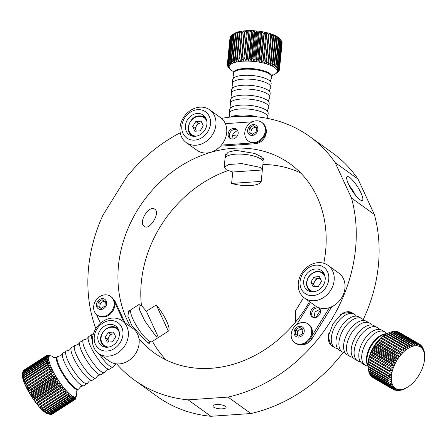 <?xml version="1.0" encoding="UTF-8"?>
<svg xmlns="http://www.w3.org/2000/svg" width="447" height="447" viewBox="0 0 447 447"><rect width="100%" height="100%" fill="white"/><g stroke="black" fill="none" stroke-linecap="round" stroke-linejoin="round"><path stroke-width="0.67" d="M144.308 226.433C149.432 230.937 160.702 212.806 154.913 209.336C149.091 204.435 137.832 222.584 144.308 226.433L144.56 226.595M130.563 310.592L128.837 310.805L127.864 316.113L131.938 325.679L146.661 342.072L149.745 343.33L150.019 342.106M323.779 263.261A116.399 97.178 -54.3 0 0 290.03 163.809A116.399 97.178 -54.3 0 0 233.032 148.309A116.399 97.178 -54.3 0 0 135.357 213.688A116.399 97.178 -54.3 0 0 130.787 326.975M138.972 338.697A116.399 97.178 -54.3 0 0 154.081 352.789A116.399 97.178 -54.3 0 0 211.073 368.289A116.399 97.178 -54.3 0 0 309.469 301.63M225.439 157.428L225.104 155.791L228.188 152.198L235.82 150.315L254.701 153.455L261.327 156.746L263.579 159.629L262.735 160.797M228.026 170.586A116.399 97.178 -54.3 0 0 141.453 305.625M152.472 341.34A116.399 97.178 -54.3 0 0 166.223 360.014M320.035 309.229L315.018 311.984L313.962 317.582M237.547 130.345L233.122 133.48L231.814 139.017M331.708 345.81L330.914 345.33L328.215 336.591L333.082 323.673L342.128 313.503L351.079 312.369M216.521 404.552A6.644 2.084 -174.3 0 0 212.878 406.027A6.644 2.084 -174.3 0 0 222.461 408.826A6.644 2.084 -174.3 0 0 226.104 407.351A6.644 2.084 -174.3 0 0 216.521 404.552M348.967 185.086A14.097 3.319 -122.7 0 1 355.516 195.272M359.88 199.664A14.097 3.319 57.3 0 0 362.383 200.418A14.097 3.319 57.3 0 0 359.477 189.981A14.097 3.319 57.3 0 0 349.643 177.459A14.097 3.319 57.3 0 0 347.14 176.705A14.097 3.319 57.3 0 0 350.051 187.142A14.097 3.319 57.3 0 0 359.88 199.664M116.633 363.88A150.03 125.249 -54.3 0 0 134.441 380.084L157.299 396.528A150.03 125.249 -54.3 0 0 210.934 416.286L250.907 413.536L228.048 397.092A150.03 125.249 -54.3 0 0 351.493 198.032L335.177 162.641A150.03 125.249 -54.3 0 0 309.67 136.508A150.03 125.249 -54.3 0 0 221.511 118.388M250.907 413.536A150.03 125.249 -54.3 0 0 343.207 352.432M363.204 319.65A150.03 125.249 -54.3 0 0 374.351 214.476L351.493 198.032M180.247 132.759A150.03 125.249 -54.3 0 0 126.596 177.012L102.939 215.158A150.03 125.249 -54.3 0 0 95.854 328.612M374.351 214.476L358.036 179.085L335.177 162.641M358.036 179.085A150.03 125.249 -54.3 0 0 332.529 152.952L309.67 136.508M210.934 416.286L188.075 399.847L228.048 397.092M134.441 380.084A150.03 125.249 -54.3 0 0 188.075 399.847M300.742 173.028A116.399 97.178 -54.3 0 0 262.892 164.524M233.669 128.373A5.638 4.705 125.7 0 1 236.435 129.122A5.638 4.705 125.7 0 1 237.77 134.96A5.638 4.705 125.7 0 1 232.608 139.028A5.638 4.705 125.7 0 1 229.847 138.279A5.638 4.705 125.7 0 1 228.512 132.441A5.638 4.705 125.7 0 1 233.669 128.373M230.523 138.671A5.638 4.705 125.7 0 1 229.954 132.921A5.638 4.705 125.7 0 1 234.932 129.278A5.638 4.705 125.7 0 1 237.016 129.641M265.579 127.412A11.276 9.415 125.7 0 1 255.192 143.755L220.466 146.152M252.745 142.934L221.399 145.091M225.355 123.657L252.348 121.796M232.758 172.011L226.238 169.748L224.165 167.273L228.786 164.496L241.883 163.613L260.277 167.401L262.344 169.972L261.204 181.387A19.132 5.995 5.7 0 1 250.733 185.516A19.132 5.995 5.7 0 1 231.619 183.426L232.758 172.011L262.344 169.972L263.115 162.239A19.132 5.995 5.7 0 0 261.098 159.166A19.132 5.995 5.7 0 0 239.978 154.086A19.132 5.995 5.7 0 0 225.042 158.434L224.165 167.273M231.619 183.426L261.204 181.387M237.77 134.955A19.333 6.057 -174.3 0 0 237.351 134.983A19.333 6.057 -174.3 0 0 232.133 135.732M257.545 116.902A19.333 6.057 -174.3 0 0 239.335 115.108A19.333 6.057 -174.3 0 0 230.836 117.013M267.261 118.354L267.312 118.287A19.333 6.057 -174.3 0 0 267.826 117.12L268.206 113.303A19.333 6.057 -174.3 0 0 267.937 112.057A19.333 6.057 -174.3 0 0 240.33 105.168A19.333 6.057 -174.3 0 0 230.239 108.297A19.333 6.057 -174.3 0 0 229.73 109.465L229.35 113.281A19.333 6.057 -174.3 0 0 229.618 114.527L229.808 117.131M267.937 112.057L267.608 110.152L268.306 108.353A19.333 6.057 -174.3 0 0 268.815 107.185L269.195 103.369A19.333 6.057 -174.3 0 0 268.926 102.123A19.333 6.057 -174.3 0 0 241.319 95.233A19.333 6.057 -174.3 0 0 231.233 98.357A19.333 6.057 -174.3 0 0 230.725 99.525L230.339 103.341A19.333 6.057 -174.3 0 0 230.613 104.587L230.937 106.492L230.239 108.297M268.926 102.123L268.602 100.217L269.295 98.413A19.333 6.057 -174.3 0 0 269.809 97.245L270.189 93.429A19.333 6.057 -174.3 0 0 269.921 92.183A19.333 6.057 -174.3 0 0 242.313 85.293A19.333 6.057 -174.3 0 0 232.222 88.422A19.333 6.057 -174.3 0 0 231.714 89.59L231.334 93.406A19.333 6.057 -174.3 0 0 231.602 94.652L231.932 96.558L231.233 98.357M269.921 92.183L269.591 90.277L270.29 88.478A19.333 6.057 -174.3 0 0 270.798 87.305L271.178 83.494A19.333 6.057 -174.3 0 0 270.91 82.242A19.333 6.057 -174.3 0 0 243.302 75.359A19.333 6.057 -174.3 0 0 233.217 78.482A19.333 6.057 -174.3 0 0 232.708 79.65L232.323 83.466A19.333 6.057 -174.3 0 0 232.596 84.712L232.921 86.617L232.222 88.422M272.251 75.353A24.166 7.571 -174.3 0 0 275.648 73.749A24.166 7.571 -174.3 0 0 269.357 64.815A24.166 7.571 -174.3 0 0 242.397 61.228A24.166 7.571 -174.3 0 0 230.25 69.218A24.166 7.571 -174.3 0 0 233.267 71.464M270.91 82.242L270.586 80.343L271.279 78.538A19.333 6.057 -174.3 0 0 271.793 77.37A19.333 6.057 -174.3 0 0 243.917 69.235A19.333 6.057 -174.3 0 0 233.317 73.531A19.333 6.057 -174.3 0 0 233.585 74.778L233.915 76.683L233.217 78.482M229.037 61.965L231.697 35.324L233.787 33.799A24.166 7.571 -174.3 0 1 245.437 30.782A24.166 7.571 -174.3 0 1 279.185 38.33L280.906 40.213A26.177 8.202 -174.3 0 1 281.057 40.381L278.397 67.022A26.177 8.202 -174.3 0 0 278.123 66.72L280.783 40.079L278.872 38.017L280.113 39.453L277.458 66.095A26.177 8.202 -174.3 0 0 277.09 65.798L279.749 39.157L277.827 37.168L278.894 38.537L276.235 65.178A26.177 8.202 -174.3 0 0 275.782 64.888L278.442 38.246L276.525 36.33L277.403 37.649L274.743 64.29A26.177 8.202 -174.3 0 0 274.207 64.005L276.866 37.364L274.989 35.525L275.665 36.788L273.005 63.429A26.177 8.202 -174.3 0 0 272.391 63.161L275.05 36.52L273.229 34.754L273.693 35.972L271.033 62.614A26.177 8.202 -174.3 0 0 270.351 62.362L273.011 35.721L271.273 34.028L271.513 35.207L268.854 61.848A26.177 8.202 -174.3 0 0 268.111 61.619L270.77 34.978L269.139 33.357L266.496 61.15A26.177 8.202 -174.3 0 0 265.697 60.937L268.356 34.296L266.853 32.748L263.981 60.518A26.177 8.202 -174.3 0 0 263.143 60.328L265.803 33.687L264.445 32.206L264.004 33.318L261.35 59.959A26.177 8.202 -174.3 0 0 260.472 59.797L263.132 33.156L261.942 31.743L261.277 32.849L258.617 59.49A26.177 8.202 -174.3 0 0 257.718 59.356L260.377 32.715L259.366 31.357L258.483 32.463L255.824 59.105A26.177 8.202 -174.3 0 0 254.919 59.004L257.573 32.363L256.757 31.061L255.667 32.178L253.008 58.82A26.177 8.202 -174.3 0 0 252.091 58.747L254.751 32.106L254.142 30.854L252.851 31.983L250.191 58.624A26.177 8.202 -174.3 0 0 249.286 58.585L251.946 31.944L251.549 30.737L250.074 31.893L247.415 58.535A26.177 8.202 -174.3 0 0 246.526 58.523L249.013 30.714L247.364 31.899L244.705 58.54A26.177 8.202 -174.3 0 0 243.85 58.568L246.565 30.782L244.76 32.011L242.101 58.652A26.177 8.202 -174.3 0 0 241.687 58.674A26.177 8.202 -174.3 0 0 241.285 58.708L244.224 30.944L242.285 32.218A26.177 8.202 -174.3 0 0 241.52 32.301L242.028 31.195L239.972 32.519A26.177 8.202 -174.3 0 0 239.262 32.637L239.994 31.53L237.849 32.916A26.177 8.202 -174.3 0 0 237.206 33.061L238.156 31.955L235.938 33.402A26.177 8.202 -174.3 0 0 235.368 33.575L236.524 32.458L234.262 33.966A26.177 8.202 -174.3 0 0 233.775 34.168L235.128 33.028L232.842 34.615A26.177 8.202 -174.3 0 0 232.44 34.838L231.697 35.324A26.177 8.202 -174.3 0 0 231.384 35.57L228.724 62.211A26.177 8.202 -174.3 0 1 229.037 61.965L230.959 63.904L229.786 61.474L232.44 34.838M242.285 32.218L239.626 58.859L241.207 61.178L241.285 58.708M239.626 58.859A26.177 8.202 -174.3 0 0 238.86 58.943L241.52 32.301M239.972 32.519L237.312 59.16L239.011 61.429L238.86 58.943M237.312 59.16A26.177 8.202 -174.3 0 0 236.603 59.278L239.262 32.637M237.849 32.916L235.189 59.557L236.977 61.77L236.603 59.278M235.189 59.557A26.177 8.202 -174.3 0 0 234.546 59.702L237.206 33.061M235.938 33.402L233.278 60.043L235.139 62.189L234.546 59.702M233.278 60.043A26.177 8.202 -174.3 0 0 232.708 60.216L235.368 33.575M234.262 33.966L231.602 60.608L233.507 62.692L232.708 60.216M231.602 60.608A26.177 8.202 -174.3 0 0 231.116 60.809L233.775 34.168M232.842 34.615L230.183 61.256L232.11 63.267L231.116 60.809M230.183 61.256A26.177 8.202 -174.3 0 0 229.786 61.474M231.373 35.676L230.836 36.095L228.177 62.736L230.071 64.603L228.724 62.211M228.177 62.736A26.177 8.202 -174.3 0 0 227.959 62.999L230.618 36.358A26.177 8.202 -174.3 0 1 230.836 36.095M230.591 36.654L230.266 36.922L227.607 63.563L229.451 65.351L227.959 62.999M227.607 63.563A26.177 8.202 -174.3 0 0 227.489 63.837L230.149 37.196A26.177 8.202 -174.3 0 1 230.266 36.922M230.099 37.699L227.344 64.424L229.11 66.139L227.489 63.837M227.344 64.424A26.177 8.202 -174.3 0 0 227.339 64.491A26.177 8.202 -174.3 0 0 227.327 64.714L229.054 66.966L227.389 65.323A26.177 8.202 -174.3 0 0 227.467 65.614L229.277 67.81L227.735 66.24A26.177 8.202 -174.3 0 0 227.909 66.536L228.378 67.167A26.177 8.202 -174.3 0 0 228.529 67.329L230.25 69.218M244.76 32.011A26.177 8.202 -174.3 0 0 244.347 32.033A26.177 8.202 -174.3 0 0 243.945 32.067M267.826 117.12A19.333 6.057 -174.3 0 0 239.95 108.984A19.333 6.057 -174.3 0 0 229.35 113.281M268.815 107.185A19.333 6.057 -174.3 0 0 240.939 99.05A19.333 6.057 -174.3 0 0 230.339 103.341M269.809 97.245A19.333 6.057 -174.3 0 0 241.933 89.109A19.333 6.057 -174.3 0 0 231.334 93.406M270.798 87.305A19.333 6.057 -174.3 0 0 242.922 79.169A19.333 6.057 -174.3 0 0 232.323 83.466M227.434 64.854L227.389 65.323M247.364 31.899A26.177 8.202 -174.3 0 0 246.509 31.927M250.074 31.893A26.177 8.202 -174.3 0 0 249.186 31.882M252.851 31.983A26.177 8.202 -174.3 0 0 251.946 31.944M255.667 32.178A26.177 8.202 -174.3 0 0 254.751 32.106M258.483 32.463A26.177 8.202 -174.3 0 0 257.573 32.363M261.277 32.849A26.177 8.202 -174.3 0 0 260.377 32.715M264.004 33.318A26.177 8.202 -174.3 0 0 263.132 33.156M266.641 33.877A26.177 8.202 -174.3 0 0 265.803 33.687M269.155 34.508A26.177 8.202 -174.3 0 0 268.356 34.296M271.513 35.207A26.177 8.202 -174.3 0 0 270.77 34.978M273.693 35.972A26.177 8.202 -174.3 0 0 273.011 35.721M275.665 36.788A26.177 8.202 -174.3 0 0 275.05 36.52M277.403 37.649A26.177 8.202 -174.3 0 0 276.866 37.364M278.894 38.537A26.177 8.202 -174.3 0 0 278.442 38.246M280.113 39.453A26.177 8.202 -174.3 0 0 279.749 39.157M281.526 41.007A26.177 8.202 -174.3 0 1 281.705 41.308L279.045 67.95A26.177 8.202 -174.3 0 0 278.867 67.648L281.526 41.007L281.046 40.459M281.968 41.929A26.177 8.202 -174.3 0 1 282.051 42.225L279.392 68.866A26.177 8.202 -174.3 0 0 279.314 68.57L281.968 41.929L281.677 41.571M275.648 73.749L277.738 72.218A26.177 8.202 -174.3 0 0 278.051 71.978L276.352 73.179L278.598 71.447A26.177 8.202 -174.3 0 0 278.816 71.185L276.967 72.431L279.168 70.626A26.177 8.202 -174.3 0 0 279.286 70.347L277.308 71.637L279.431 69.76A26.177 8.202 -174.3 0 0 279.436 69.693A26.177 8.202 -174.3 0 0 279.453 69.475L282.001 42.688M282.107 42.834A26.177 8.202 -174.3 0 1 282.096 43.052A26.177 8.202 -174.3 0 1 282.091 43.119L279.442 69.626M279.286 70.347L279.336 69.844M278.816 71.185L278.844 70.889M279.392 68.866L277.363 70.816L279.453 69.475M279.045 67.95L277.14 69.972L279.314 68.57M278.397 67.022L276.632 69.112L278.867 67.648M277.458 66.095L275.855 68.257L278.123 66.72M276.235 65.178L274.804 67.402L277.09 65.798M274.743 64.29L273.508 66.564L275.782 64.888M273.005 63.429L271.972 65.759L274.207 64.005M271.033 62.614L270.212 64.988L272.391 63.161M268.854 61.848L268.256 64.262L270.351 62.362M266.496 61.15L266.121 63.591L268.111 61.619M263.981 60.518L263.836 62.982L265.697 60.937M261.35 59.959L261.428 62.44L263.143 60.328M258.617 59.49L258.925 61.977L260.472 59.797M255.824 59.105L256.349 61.597L257.718 59.356M253.008 58.82L253.74 61.295L254.919 59.004M250.191 58.624L251.125 61.088L252.091 58.747M247.415 58.535L248.532 60.971L249.286 58.585M244.705 58.54L245.995 60.948L246.526 58.523M242.101 58.652L243.548 61.015L243.85 58.568M263.836 62.982L266.853 32.748M261.428 62.44L264.445 32.206M258.925 61.977L261.942 31.743M256.349 61.597L259.366 31.357M253.74 61.295L256.757 31.061M251.125 61.088L254.142 30.854M248.532 60.971L251.549 30.737M245.995 60.948L249.013 30.714M243.548 61.015L246.565 30.782M181.834 125.886A16.109 13.449 -54.3 0 0 194.646 140.123A16.109 13.449 -54.3 0 0 210.498 123.908A16.109 13.449 -54.3 0 0 197.686 109.677A16.109 13.449 -54.3 0 0 181.834 125.886M215.884 124.959A20.137 16.813 125.7 0 1 204.597 142.476A20.137 16.813 125.7 0 1 186.209 142.543A20.137 16.813 125.7 0 1 180.052 127.429A20.137 16.813 125.7 0 1 191.338 109.912A20.137 16.813 125.7 0 1 209.727 109.845A20.137 16.813 125.7 0 1 215.884 124.959M186.209 142.543L197.004 150.309A20.137 16.813 -54.3 0 0 215.398 150.242A20.137 16.813 -54.3 0 0 226.685 132.725A20.137 16.813 -54.3 0 0 220.527 117.617L209.727 109.845M206.916 124.16A12.08 10.085 -54.3 0 0 203.223 115.091A12.08 10.085 -54.3 0 0 192.188 115.13A12.08 10.085 -54.3 0 0 185.421 125.641A12.08 10.085 -54.3 0 0 189.115 134.709A12.08 10.085 -54.3 0 0 200.15 134.67A12.08 10.085 -54.3 0 0 206.916 124.16M201.927 122.925L200.792 123.003A5.157 4.302 -54.3 0 0 196.579 125.713A5.157 4.302 -54.3 0 0 196.093 130.585A5.157 4.302 -54.3 0 0 196.406 131.139M203.262 125.83L200.127 130.882L194.836 131.245L192.674 126.557L195.808 121.506L201.1 121.137L203.262 125.83M196.35 131.144L195.015 128.239L192.674 126.557M195.015 128.239L198.144 123.188L195.808 121.506M202.005 123.098A5.157 4.302 -54.3 0 0 200.792 123.003L198.144 123.188M250.84 133.552L251.035 131.602A4.029 3.364 -54.3 0 0 251.65 134.027M248.325 140.973L249.013 141.464A11.477 9.583 -54.3 0 0 259.495 141.425A11.477 9.583 -54.3 0 0 265.926 131.44A11.477 9.583 -54.3 0 0 262.417 122.83L261.735 122.338A11.477 9.583 -54.3 0 0 256.114 120.807A11.477 9.583 -54.3 0 0 250.046 123.182A13.499 13.499 0 0 0 245.414 129.624A11.477 9.583 -54.3 0 0 244.816 132.357A11.477 9.583 -54.3 0 0 248.325 140.973A11.477 9.583 -54.3 0 0 253.946 142.498A11.477 9.583 -54.3 0 0 265.239 130.949A11.477 9.583 -54.3 0 0 261.735 122.338M253.287 124.584A5.738 4.794 -54.3 0 0 247.638 130.362A5.738 4.794 -54.3 0 0 252.203 135.435A5.738 4.794 -54.3 0 0 257.852 129.658A5.738 4.794 -54.3 0 0 253.287 124.584M256.544 127.563L256.109 131.96L252.304 134.402L248.94 132.452L249.381 128.06L253.181 125.613L256.544 127.563M251.253 129.406L253.153 128.183A4.029 3.364 -54.3 0 0 251.035 131.602L251.253 129.406L249.381 128.06M255.053 126.959L256.522 127.814A4.029 3.364 -54.3 0 0 253.153 128.183L255.053 126.959L253.181 125.613M113.387 299.144A11.276 9.415 125.7 0 1 115.332 301.814L125.02 322.823M114.555 301.96L123.758 321.918M100.452 323.215L96.373 314.364M318.493 307.53A5.638 4.705 125.7 0 1 318.761 307.709A5.638 4.705 125.7 0 1 319.549 314.654A5.638 4.705 125.7 0 1 312.179 316.867A5.638 4.705 125.7 0 1 311.391 309.922A5.638 4.705 125.7 0 1 317.482 307.1M312.85 317.258A5.638 4.705 125.7 0 1 312.649 310.827A5.638 4.705 125.7 0 1 319.348 308.229M331.853 306.692L311.95 338.781A11.276 9.415 125.7 0 1 301.066 344.676M296.696 324.678L310.52 302.384M329.439 307.642L311.391 336.742M158.462 337.479L155.685 336.066L144.811 320.974L139.358 309.408L138.95 304.541L141.788 305.927L146.387 311.291L156.266 304.938A19.132 4.498 -122.7 0 1 168.418 331.087A19.132 4.498 -122.7 0 1 168.34 331.132L158.462 337.479L146.387 311.291M168.418 331.087L151.952 341.67A19.132 4.498 -122.7 0 1 148.555 340.648A19.132 4.498 -122.7 0 1 135.212 323.65A19.132 4.498 -122.7 0 1 131.262 309.48L138.95 304.541M168.34 331.132L156.266 304.938M303.681 297.417L295.54 310.888L295.422 322.209M93.311 334.194L92.78 334.233A19.333 4.548 57.3 0 0 92.104 334.417L88.802 336.541A19.333 4.548 57.3 0 0 88.35 337.077A19.333 4.548 57.3 0 0 90.618 346.587A19.333 4.548 57.3 0 0 109.034 369.25A19.333 4.548 57.3 0 0 109.711 369.066L113.007 366.942A19.333 4.548 57.3 0 0 113.46 366.406L115.17 364.478L116.55 363.869M88.35 337.077L86.64 339.005L84.181 339.759A19.333 4.548 57.3 0 0 83.505 339.943L80.203 342.067A19.333 4.548 57.3 0 0 79.756 342.603A19.333 4.548 57.3 0 0 82.019 352.113A19.333 4.548 57.3 0 0 100.435 374.776A19.333 4.548 57.3 0 0 101.111 374.592L104.414 372.468A19.333 4.548 57.3 0 0 104.861 371.932L106.57 370.004L109.034 369.25M79.756 342.603L78.046 344.531L75.582 345.285A19.333 4.548 57.3 0 0 74.906 345.47L71.604 347.593A19.333 4.548 57.3 0 0 71.157 348.129A19.333 4.548 57.3 0 0 73.42 357.639A19.333 4.548 57.3 0 0 91.836 380.302A19.333 4.548 57.3 0 0 92.512 380.118L95.814 377.994A19.333 4.548 57.3 0 0 96.261 377.458L97.971 375.53L100.435 374.776M71.157 348.129L69.447 350.057L66.983 350.811A19.333 4.548 57.3 0 0 66.307 351.001L63.005 353.119A19.333 4.548 57.3 0 0 62.558 353.661A19.333 4.548 57.3 0 0 64.821 363.171A19.333 4.548 57.3 0 0 83.237 385.834A19.333 4.548 57.3 0 0 83.913 385.644L87.215 383.526A19.333 4.548 57.3 0 0 87.662 382.984L89.372 381.062L91.836 380.302M54.204 357.639A24.166 5.682 57.3 0 0 51.059 355.913A24.166 5.682 57.3 0 0 51.779 368.607A24.166 5.682 57.3 0 0 66.53 390.969A24.166 5.682 57.3 0 0 76.415 395.36A24.166 5.682 57.3 0 0 76.146 391.773M62.558 353.661L60.848 355.588L58.384 356.343A19.333 4.548 57.3 0 0 57.708 356.527A19.333 4.548 57.3 0 0 59.524 366.574A19.333 4.548 57.3 0 0 70 382.962A19.333 4.548 57.3 0 0 78.616 389.052A19.333 4.548 57.3 0 0 79.063 388.516L80.773 386.588L83.237 385.834M26.015 383.476L49.069 368.658A26.177 6.157 57.3 0 0 49.231 369.021A26.177 6.157 57.3 0 0 49.399 369.384L26.351 384.202L25.971 386.493L27.094 385.744A26.177 6.157 57.3 0 0 27.468 386.493L27.043 388.644L28.295 388.085A26.177 6.157 57.3 0 0 28.709 388.851L28.234 390.851L29.608 390.471A26.177 6.157 57.3 0 0 30.055 391.254L29.513 393.081L31.022 392.885A26.177 6.157 57.3 0 0 31.491 393.662L30.871 395.316L32.508 395.288A26.177 6.157 57.3 0 0 33.005 396.059L32.296 397.523L34.067 397.657A26.177 6.157 57.3 0 0 34.575 398.411L33.765 399.685L35.665 399.959A26.177 6.157 57.3 0 0 36.185 400.685L35.263 401.769L37.291 402.171A26.177 6.157 57.3 0 0 37.816 402.864L36.777 403.753L38.923 404.272A26.177 6.157 57.3 0 0 39.448 404.921L38.286 405.613L40.543 406.228A26.177 6.157 57.3 0 0 41.057 406.826L39.772 407.334L42.13 408.022A26.177 6.157 57.3 0 0 42.633 408.564L41.219 408.882L43.666 409.631A26.177 6.157 57.3 0 0 44.152 410.106L42.605 410.251L45.141 411.033A26.177 6.157 57.3 0 0 45.6 411.441L43.918 411.419L46.527 412.218A26.177 6.157 57.3 0 0 46.952 412.553L45.141 412.374L47.812 413.168A26.177 6.157 57.3 0 0 48.203 413.425L46.264 413.106L48.98 413.872A26.177 6.157 57.3 0 0 49.326 414.051L47.27 413.609L50.014 414.324A26.177 6.157 57.3 0 0 50.321 414.419L47.756 413.782A24.166 5.682 57.3 0 1 25.434 385.543A24.166 5.682 57.3 0 1 22.4 374.335L22.87 371.803L45.924 356.985A26.177 6.157 57.3 0 0 45.885 357.309L22.831 372.127L22.35 374.927L22.808 372.876L45.857 358.064A26.177 6.157 57.3 0 0 45.873 358.46L22.825 373.273L22.4 376.061L22.92 374.178L45.974 359.36A26.177 6.157 57.3 0 0 46.047 359.829L22.993 374.647L22.613 377.402L23.21 375.692L46.259 360.874A26.177 6.157 57.3 0 0 46.387 361.405L23.339 376.223L22.987 378.922L23.669 377.402L46.717 362.584A26.177 6.157 57.3 0 0 46.907 363.176L23.853 377.989L23.512 380.615L24.294 379.279L47.348 364.467A26.177 6.157 57.3 0 0 47.583 365.11L24.535 379.922L24.194 382.459L25.082 381.313L48.131 366.501A26.177 6.157 57.3 0 0 48.421 367.183L25.367 382.001L25.015 384.426L26.015 383.476A26.177 6.157 57.3 0 0 26.183 383.839A26.177 6.157 57.3 0 0 26.351 384.202M27.094 385.744L52.131 369.68L49.399 369.384M50.142 370.926A26.177 6.157 57.3 0 0 50.517 371.675L27.468 386.493M28.295 388.085L51.344 373.267L53.21 371.831L50.517 371.675M51.344 373.267A26.177 6.157 57.3 0 0 51.757 374.033L28.709 388.851M29.608 390.471L52.657 375.659L54.394 374.033L51.757 374.033M52.657 375.659A26.177 6.157 57.3 0 0 53.104 376.435L30.055 391.254M31.022 392.885L54.07 378.067L55.674 376.262L53.104 376.435M54.07 378.067A26.177 6.157 57.3 0 0 54.545 378.844L31.491 393.662M32.508 395.288L55.562 380.47L57.032 378.497L54.545 378.844M55.562 380.47A26.177 6.157 57.3 0 0 56.059 381.241L33.005 396.059M34.067 397.657L57.115 382.839L58.456 380.71L56.059 381.241M57.115 382.839A26.177 6.157 57.3 0 0 57.629 383.593L34.575 398.411M35.665 399.959L58.713 385.141L59.926 382.867L57.629 383.593M58.713 385.141A26.177 6.157 57.3 0 0 59.239 385.867L36.185 400.685M37.291 402.171L60.339 387.359L61.429 384.951L59.239 385.867M60.339 387.359A26.177 6.157 57.3 0 0 60.87 388.052L37.816 402.864M38.923 404.272L61.971 389.454L62.938 386.94L60.87 388.052M61.971 389.454A26.177 6.157 57.3 0 0 62.496 390.102L39.448 404.921M40.543 406.228L63.591 391.41L64.446 388.801L62.496 390.102M63.591 391.41A26.177 6.157 57.3 0 0 64.111 392.008L41.057 406.826M42.13 408.022L65.178 393.204L65.932 390.516L64.111 392.008M65.178 393.204A26.177 6.157 57.3 0 0 65.687 393.746L42.633 408.564M43.666 409.631L66.72 394.813L67.38 392.069L65.687 393.746M66.72 394.813A26.177 6.157 57.3 0 0 67.201 395.288L44.152 410.106M45.141 411.033L68.19 396.215L68.765 393.433L67.201 395.288M68.19 396.215A26.177 6.157 57.3 0 0 68.648 396.623L45.6 411.441M46.527 412.218L69.576 397.4L70.078 394.606L68.648 396.623M69.576 397.4A26.177 6.157 57.3 0 0 70.006 397.735L46.952 412.553M47.812 413.168L70.861 398.35L71.302 395.561L70.006 397.735M70.861 398.35A26.177 6.157 57.3 0 0 71.252 398.607L48.203 413.425M48.98 413.872L72.028 399.059L72.425 396.293L71.252 398.607M72.028 399.059A26.177 6.157 57.3 0 0 72.38 399.232L49.326 414.051M50.014 414.324L73.068 399.506L73.431 396.791L72.38 399.232M73.068 399.506A26.177 6.157 57.3 0 0 73.375 399.601L50.321 414.419M50.36 414.391L50.913 414.52L73.962 399.702L74.303 397.053L73.375 399.601M73.962 399.702A26.177 6.157 57.3 0 0 74.219 399.707L51.17 414.525A26.177 6.157 57.3 0 1 50.913 414.52M51.371 414.391L74.705 399.635L75.046 397.07L74.219 399.707M74.705 399.635A26.177 6.157 57.3 0 0 74.912 399.557L51.863 414.375A26.177 6.157 57.3 0 1 51.656 414.453M74.917 399.545L75.286 399.305L75.632 396.847L74.912 399.557M75.286 399.305A26.177 6.157 57.3 0 0 75.437 399.143L76.068 396.383L75.699 398.718A26.177 6.157 57.3 0 0 75.794 398.478L75.912 397.903M92.104 334.417A19.333 4.548 57.3 0 0 92.378 340.681M99.206 353.873A19.333 4.548 57.3 0 0 113.007 366.942M83.505 339.943A19.333 4.548 57.3 0 0 85.321 349.99A19.333 4.548 57.3 0 0 95.792 366.378A19.333 4.548 57.3 0 0 104.414 372.468M74.906 345.47A19.333 4.548 57.3 0 0 76.722 355.521A19.333 4.548 57.3 0 0 87.199 371.904A19.333 4.548 57.3 0 0 95.814 377.994M66.307 351.001A19.333 4.548 57.3 0 0 68.123 361.047A19.333 4.548 57.3 0 0 78.599 377.43A19.333 4.548 57.3 0 0 87.215 383.526M25.082 381.313A26.177 6.157 57.3 0 0 25.367 382.001M24.294 379.279A26.177 6.157 57.3 0 0 24.535 379.922M23.669 377.402A26.177 6.157 57.3 0 0 23.853 377.989M23.21 375.692A26.177 6.157 57.3 0 0 23.339 376.223M22.92 374.178A26.177 6.157 57.3 0 0 22.993 374.647M22.808 372.876A26.177 6.157 57.3 0 0 22.825 373.273M22.87 371.803A26.177 6.157 57.3 0 0 22.831 372.127M23.015 371.211A26.177 6.157 57.3 0 1 23.11 370.971L46.164 356.153A26.177 6.157 57.3 0 0 46.069 356.393L23.015 371.211L22.903 371.787M23.373 370.546A26.177 6.157 57.3 0 1 23.523 370.384L46.577 355.566A26.177 6.157 57.3 0 0 46.427 355.728L23.305 370.848M51.059 355.913L47.902 355.169A26.177 6.157 57.3 0 0 47.645 355.164L49.93 355.806L47.159 355.236A26.177 6.157 57.3 0 0 46.952 355.315L23.898 370.144M46.577 355.566L49.338 356.024L46.952 355.315M46.164 356.153L48.902 356.488L46.427 355.728M45.924 356.985L48.628 357.187L46.069 356.393M45.857 358.064L48.511 358.108L45.885 357.309M45.974 359.36L48.561 359.243L45.873 358.46M46.259 360.874L48.773 360.584L46.047 359.829M46.717 362.584L49.148 362.109L46.387 361.405M47.348 364.467L49.673 363.802L46.907 363.176M48.131 366.501L50.355 365.64L47.583 365.11M49.069 368.658L51.176 367.607L48.421 367.183M53.21 371.831L27.043 388.644M54.394 374.033L28.234 390.851M55.674 376.262L29.513 393.081M57.032 378.497L30.871 395.316M58.456 380.71L32.296 397.523M59.926 382.867L33.765 399.685M61.429 384.951L35.263 401.769M62.938 386.94L36.777 403.753M348.531 311.458A19.333 10.605 -59.9 0 1 348.733 311.738M337.586 348.492A19.333 10.605 -59.9 0 1 334.92 347.688A19.333 10.605 -59.9 0 1 335.982 324.745A19.333 10.605 -59.9 0 1 354.32 314.235A19.333 10.605 -59.9 0 1 356.337 316.152M345.196 352.901A19.333 10.605 -59.9 0 1 342.531 352.096A19.333 10.605 -59.9 0 1 343.587 329.16A19.333 10.605 -59.9 0 1 361.925 318.65A19.333 10.605 -59.9 0 1 363.947 320.56M352.8 357.309A19.333 10.605 -59.9 0 1 350.135 356.505A19.333 10.605 -59.9 0 1 351.197 333.568A19.333 10.605 -59.9 0 1 369.529 323.058A19.333 10.605 -59.9 0 1 371.552 324.969M360.405 361.724A19.333 10.605 -59.9 0 1 357.74 360.919A19.333 10.605 -59.9 0 1 358.801 337.977A19.333 10.605 -59.9 0 1 377.139 327.467A19.333 10.605 -59.9 0 1 379.157 329.383M368.015 366.132A19.333 10.605 -59.9 0 1 365.35 365.328A19.333 10.605 -59.9 0 1 366.406 342.391A19.333 10.605 -59.9 0 1 384.744 331.881A19.333 10.605 -59.9 0 1 386.767 333.792A19.333 10.605 -59.9 0 0 384.973 333.859A19.333 10.605 -59.9 0 0 371.094 345.106A19.333 10.605 -59.9 0 0 367.183 364.54A19.333 10.605 -59.9 0 0 368.021 366.143M329.981 344.078A19.333 10.605 -59.9 0 1 329.612 344.039M368.021 366.21L367.998 365.596A24.166 13.259 -59.9 0 1 373.871 346.414A24.166 13.259 -59.9 0 1 386.292 334.049L387.432 333.456L407.82 345.28L409.715 347.319L409.139 344.609A26.177 14.365 -59.9 0 1 409.765 344.33L411.508 346.52L411.056 343.832A26.177 14.365 -59.9 0 1 411.67 343.642L413.257 345.967L412.922 343.33A26.177 14.365 -59.9 0 1 413.509 343.223L414.939 345.665L414.715 343.1A26.177 14.365 -59.9 0 1 415.274 343.089L416.543 345.626L416.408 343.151A26.177 14.365 -59.9 0 1 416.934 343.229L418.046 345.844L417.984 343.48A26.177 14.365 -59.9 0 1 418.47 343.642L419.431 346.319L419.431 344.084A26.177 14.365 -59.9 0 1 419.655 344.207A26.177 14.365 -59.9 0 1 419.867 344.335L420.677 347.04L420.722 344.95A26.177 14.365 -59.9 0 1 421.108 345.285L421.778 348.006L421.851 346.079A26.177 14.365 -59.9 0 1 422.175 346.492L422.711 349.202L422.795 347.448A26.177 14.365 -59.9 0 1 423.063 347.939L423.471 350.61L423.549 349.046A26.177 14.365 -59.9 0 1 423.75 349.604L424.052 352.219L424.108 350.85A26.177 14.365 -59.9 0 1 424.242 351.476L424.454 352.839A26.177 14.365 -59.9 0 1 424.527 353.521L424.65 356.287A24.166 13.259 -59.9 0 1 418.778 375.469A24.166 13.259 -59.9 0 1 406.357 387.84A24.166 13.259 -59.9 0 1 392.053 383.56A24.166 13.259 -59.9 0 1 397.176 359.93A24.166 13.259 -59.9 0 1 414.665 345.855A24.166 13.259 -59.9 0 1 424.65 356.287M393.757 389.588L394.572 390.063L396.36 388.985L393.611 389.628A26.177 14.365 -59.9 0 1 393.388 389.499L372.999 377.676A26.177 14.365 -59.9 0 1 372.781 377.547L393.176 389.371L395.114 388.264L392.315 388.756L371.926 376.933A26.177 14.365 -59.9 0 1 371.541 376.597L391.935 388.421L394.014 387.298L391.192 387.633L370.798 375.804A26.177 14.365 -59.9 0 1 370.474 375.391L390.862 387.214L393.081 386.102L390.242 386.264L369.853 374.435A26.177 14.365 -59.9 0 1 369.585 373.943L389.98 385.767L392.321 384.694L389.488 384.666L369.099 372.843A26.177 14.365 -59.9 0 1 368.898 372.278L389.287 384.102L391.74 383.079L388.935 382.861L368.54 371.032A26.177 14.365 -59.9 0 1 368.406 370.412L388.795 382.235L391.348 381.291L388.583 380.866L368.194 369.043A26.177 14.365 -59.9 0 1 368.121 368.362L388.516 380.185L391.153 379.335L388.443 378.71L368.054 366.886A26.177 14.365 -59.9 0 1 368.054 366.154L388.443 377.978L391.153 377.246L388.516 376.413L368.127 364.584A26.177 14.365 -59.9 0 1 368.194 363.819L388.583 375.642L391.354 375.044L388.801 374.005L368.406 362.176A26.177 14.365 -59.9 0 1 368.546 361.383L388.935 373.206L391.745 372.759L368.898 359.684A26.177 14.365 -59.9 0 1 369.105 358.868L389.493 370.692L392.326 370.412L369.591 357.136A26.177 14.365 -59.9 0 1 369.859 356.309L390.253 368.132L393.086 368.032L370.479 354.566A26.177 14.365 -59.9 0 1 370.809 353.733L391.198 365.557L394.025 365.646L391.941 363.824L371.552 352.001A26.177 14.365 -59.9 0 1 371.932 351.174L392.326 363.003L395.12 363.282L393.181 361.293L372.792 349.47A26.177 14.365 -59.9 0 1 373.228 348.666L393.617 360.489L396.372 360.975L394.584 358.829L374.189 347.006A26.177 14.365 -59.9 0 1 374.43 346.615A26.177 14.365 -59.9 0 1 374.675 346.224L395.064 358.047L397.757 358.74L396.12 356.455A26.177 14.365 -59.9 0 1 396.645 355.717L399.26 356.617L397.78 354.208A26.177 14.365 -59.9 0 1 398.338 353.51L400.864 354.616L399.54 352.107A26.177 14.365 -59.9 0 1 400.132 351.459L402.546 352.772L401.384 350.174A26.177 14.365 -59.9 0 1 401.998 349.593L404.3 351.102L403.289 348.442A26.177 14.365 -59.9 0 1 403.915 347.928L406.088 349.627L405.233 346.928A26.177 14.365 -59.9 0 1 405.865 346.486L407.904 348.358L407.189 345.643A26.177 14.365 -59.9 0 1 407.82 345.28M396.12 356.455L375.726 344.631L374.614 345.324L374.675 346.224M375.726 344.631A26.177 14.365 -59.9 0 1 376.251 343.888L396.645 355.717M397.78 354.208L377.385 342.385L376.117 343.195L376.251 343.888M377.385 342.385A26.177 14.365 -59.9 0 1 377.95 341.687L398.338 353.51M399.54 352.107L379.151 340.279L377.721 341.195L377.95 341.687M379.151 340.279A26.177 14.365 -59.9 0 1 379.738 339.636L400.132 351.459M401.384 350.174L380.995 338.351L379.408 339.351L379.738 339.636M380.995 338.351A26.177 14.365 -59.9 0 1 381.604 337.77L401.998 349.593M403.289 348.442L382.9 336.619L381.157 337.681L381.604 337.77M382.9 336.619A26.177 14.365 -59.9 0 1 383.526 336.105L403.915 347.928M405.233 346.928L384.839 335.105L383.526 336.105M384.839 335.105A26.177 14.365 -59.9 0 1 385.47 334.663L405.865 346.486M407.189 345.643L386.8 333.82L385.47 334.663M386.8 333.82A26.177 14.365 -59.9 0 1 387.432 333.456L388.745 332.786A26.177 14.365 -59.9 0 1 389.371 332.507L409.765 344.33M411.056 343.832L390.667 332.009L389.482 332.568M390.667 332.009A26.177 14.365 -59.9 0 1 391.276 331.819L411.67 343.642M412.922 343.33L392.533 331.506L391.499 331.948M392.533 331.506A26.177 14.365 -59.9 0 1 393.12 331.4L413.509 343.223M414.715 343.1L394.321 331.277L393.466 331.601M394.321 331.277A26.177 14.365 -59.9 0 1 394.88 331.266L415.274 343.089M416.408 343.151L396.014 331.328L395.366 331.545M396.014 331.328A26.177 14.365 -59.9 0 1 396.539 331.406L416.934 343.229M417.984 343.48L397.595 331.657L397.176 331.775M397.595 331.657A26.177 14.365 -59.9 0 1 398.076 331.819L418.47 343.642M419.431 344.084L398.892 332.294M399.037 332.255A26.177 14.365 -59.9 0 1 399.26 332.384L419.655 344.207M424.639 355.968L424.594 355.002M394.584 358.829A26.177 14.365 -59.9 0 1 394.824 358.438A26.177 14.365 -59.9 0 1 395.064 358.047M316.102 317.392A19.333 10.605 -59.9 0 1 317.845 314.23A19.333 10.605 -59.9 0 1 320.454 310.581M334.92 347.688L332.004 345.995A19.333 10.605 -59.9 0 1 329.148 342.491A19.333 10.605 -59.9 0 1 328.791 333.574M340.446 314.772A19.333 10.605 -59.9 0 1 346.939 311.81A19.333 10.605 -59.9 0 1 351.398 312.542L354.32 314.235M342.531 352.096L339.608 350.403A19.333 10.605 -59.9 0 1 336.759 346.9A19.333 10.605 -59.9 0 1 340.664 327.461A19.333 10.605 -59.9 0 1 354.544 316.219A19.333 10.605 -59.9 0 1 359.002 316.957L361.925 318.65M350.135 356.505L347.213 354.812A19.333 10.605 -59.9 0 1 344.363 351.308A19.333 10.605 -59.9 0 1 348.274 331.875A19.333 10.605 -59.9 0 1 362.154 320.628A19.333 10.605 -59.9 0 1 366.613 321.365L369.529 323.058M357.74 360.919L354.823 359.226A19.333 10.605 -59.9 0 1 351.968 355.723A19.333 10.605 -59.9 0 1 355.879 336.284A19.333 10.605 -59.9 0 1 369.758 325.042A19.333 10.605 -59.9 0 1 374.217 325.774L377.139 327.467M365.35 365.328L362.428 363.634A19.333 10.605 -59.9 0 1 359.578 360.131A19.333 10.605 -59.9 0 1 363.489 340.698A19.333 10.605 -59.9 0 1 377.369 329.45A19.333 10.605 -59.9 0 1 381.822 330.188L384.744 331.881M409.139 344.609L388.745 332.786M393.181 361.293A26.177 14.365 -59.9 0 1 393.617 360.489M391.941 363.824A26.177 14.365 -59.9 0 1 392.326 363.003M390.874 366.389A26.177 14.365 -59.9 0 1 391.198 365.557M389.985 368.965A26.177 14.365 -59.9 0 1 390.253 368.132M389.292 371.507A26.177 14.365 -59.9 0 1 389.493 370.692M388.801 374.005A26.177 14.365 -59.9 0 1 388.935 373.206M388.516 376.413A26.177 14.365 -59.9 0 1 388.583 375.642M388.443 378.71A26.177 14.365 -59.9 0 1 388.443 377.978M388.583 380.866A26.177 14.365 -59.9 0 1 388.516 380.185M388.935 382.861A26.177 14.365 -59.9 0 1 388.795 382.235M389.488 384.666A26.177 14.365 -59.9 0 1 389.287 384.102M390.242 386.264A26.177 14.365 -59.9 0 1 389.98 385.767M391.192 387.633A26.177 14.365 -59.9 0 1 390.862 387.214M392.315 388.756A26.177 14.365 -59.9 0 1 391.935 388.421M395.472 390.108L396.109 390.477L397.746 389.46L395.053 390.225A26.177 14.365 -59.9 0 1 394.572 390.063M397.282 390.337L397.769 390.622L399.249 389.678L396.634 390.555A26.177 14.365 -59.9 0 1 396.109 390.477M399.182 390.281L399.529 390.482L400.853 389.633L398.327 390.605A26.177 14.365 -59.9 0 1 397.769 390.622M401.149 389.935L400.115 390.376A26.177 14.365 -59.9 0 1 399.529 390.482M403.166 389.315L401.982 389.873A26.177 14.365 -59.9 0 1 401.372 390.063M405.217 388.426L403.904 389.097A26.177 14.365 -59.9 0 1 403.278 389.376M423.549 349.046L423.203 348.839M422.795 347.448L422.309 347.163M421.851 346.079L421.208 345.704M406.357 387.84L406.077 387.985M420.722 344.95L419.912 344.481M371.44 376.178L371.541 376.597M370.339 374.72L370.474 375.391M369.445 373.044L369.585 373.943M368.764 371.166L368.898 372.278M368.3 369.105L368.406 370.412M368.01 365.92L368.121 368.362M368.127 364.584L368.054 366.154M368.406 362.176L368.194 363.819M368.898 359.684L368.602 359.338L368.546 361.383M369.591 357.136L369.183 356.991L369.105 358.868M370.479 354.566L369.943 354.611L369.859 356.309M371.552 352.001L370.881 352.225L370.809 353.733M372.792 349.47L371.977 349.867L371.932 351.174M374.189 347.006L373.228 347.554L373.228 348.666M369.183 356.991L392.326 370.412M369.943 354.611L393.086 368.032M370.881 352.225L394.025 365.646M371.977 349.867L395.12 363.282M373.228 347.554L396.372 360.975M374.614 345.324L397.757 358.74M376.117 343.195L399.26 356.617M377.721 341.195L400.864 354.616M379.408 339.351L402.546 352.772M114.438 348.504A16.109 13.449 -54.3 0 0 121.763 327.349A16.109 13.449 -54.3 0 0 102.737 323.125A16.109 13.449 -54.3 0 0 95.418 344.279A16.109 13.449 -54.3 0 0 114.438 348.504M103.078 321.248A20.137 16.813 125.7 0 1 122.148 320.762A20.137 16.813 125.7 0 1 117.701 352.974A20.137 16.813 125.7 0 1 98.631 353.454A20.137 16.813 125.7 0 1 103.078 321.248M98.631 353.454L109.426 361.226A20.137 16.813 -54.3 0 0 128.501 360.74A20.137 16.813 -54.3 0 0 132.949 328.528L122.148 320.762M104.201 326.299A12.08 10.085 -54.3 0 0 101.53 345.62A12.08 10.085 -54.3 0 0 112.974 345.33A12.08 10.085 -54.3 0 0 115.644 326.003A12.08 10.085 -54.3 0 0 104.201 326.299M322.913 266.708A16.109 13.449 -54.3 0 0 302.775 273.631A16.109 13.449 -54.3 0 0 305.949 294.065A16.109 13.449 -54.3 0 0 326.081 287.142A16.109 13.449 -54.3 0 0 322.913 266.708M305.625 298.78A20.137 16.813 125.7 0 1 304.468 298.032A20.137 16.813 125.7 0 1 302.111 272.541A20.137 16.813 125.7 0 1 326.835 264.585A20.137 16.813 125.7 0 1 327.992 265.334A20.137 16.813 125.7 0 1 330.35 290.824A20.137 16.813 125.7 0 1 305.625 298.78M304.468 298.032L315.269 305.798A20.137 16.813 -54.3 0 0 316.426 306.547A20.137 16.813 -54.3 0 0 341.145 298.59A20.137 16.813 -54.3 0 0 338.787 273.106L327.992 265.334M308.067 290.645A12.08 10.085 -54.3 0 0 322.902 285.873A12.08 10.085 -54.3 0 0 321.488 270.58A12.08 10.085 -54.3 0 0 320.79 270.128A12.08 10.085 -54.3 0 0 305.96 274.905A12.08 10.085 -54.3 0 0 307.374 290.198A12.08 10.085 -54.3 0 0 308.067 290.645M108.224 332.417L105.095 337.474L107.252 342.162L112.549 341.799L115.684 336.742L113.521 332.054L108.224 332.417L110.565 334.105L107.431 339.156L108.515 341.502A5.157 4.302 -54.3 0 0 108.822 342.056M110.565 334.105L114.348 333.842M114.426 334.015A5.157 4.302 -54.3 0 0 113.214 333.92A5.157 4.302 -54.3 0 0 109.001 336.63A5.157 4.302 -54.3 0 0 108.515 341.502L108.772 342.056M107.431 339.156L105.095 337.474M320.27 278.587A5.157 4.302 -54.3 0 0 319.057 278.492A5.157 4.302 -54.3 0 0 314.839 281.202L313.274 283.728L310.933 282.046L313.096 286.734L318.393 286.371L321.527 281.319L319.365 276.626L314.068 276.995L310.933 282.046M314.61 286.633L313.274 283.728M314.068 276.995L316.409 278.677L314.839 281.202A5.157 4.302 -54.3 0 0 314.353 286.074A5.157 4.302 -54.3 0 0 314.666 286.628M316.409 278.677L320.186 278.414M105.363 301.876A4.029 3.364 -54.3 0 0 102 302.233L103.9 301.015L105.369 301.865M97.172 315.023L97.854 315.515A11.477 9.583 -54.3 0 0 108.727 315.241A11.477 9.583 -54.3 0 0 111.264 296.881L110.577 296.389A11.477 9.583 -54.3 0 0 99.709 296.663A11.477 9.583 -54.3 0 0 98.893 297.233A13.499 13.499 0 0 0 94.256 303.675A11.477 9.583 -54.3 0 0 94.49 311.738A11.477 9.583 -54.3 0 0 97.172 315.023A11.477 9.583 -54.3 0 0 108.045 314.749A11.477 9.583 -54.3 0 0 113.259 299.674A11.477 9.583 -54.3 0 0 110.577 296.389M96.898 307.078A5.738 4.794 -54.3 0 0 103.676 308.581A5.738 4.794 -54.3 0 0 106.28 301.043A5.738 4.794 -54.3 0 0 99.508 299.54A5.738 4.794 -54.3 0 0 96.898 307.078M98.228 302.111L102.028 299.669L105.391 301.619L104.956 306.011L101.151 308.458L97.787 306.508L98.228 302.111L100.094 303.457L102 302.233A4.029 3.364 -54.3 0 0 99.877 305.653L100.094 303.457M103.9 301.015L102.028 299.669M99.681 307.603L99.877 305.653A4.029 3.364 -54.3 0 0 100.497 308.078M297.233 335.239L297.646 331.087L301.451 328.646L302.921 329.495A4.029 3.364 -54.3 0 0 299.551 329.869A4.029 3.364 -54.3 0 0 297.428 333.289A4.029 3.364 -54.3 0 0 298.048 335.708M294.724 342.659L295.406 343.151A11.477 9.583 -54.3 0 0 296.065 343.575A11.477 9.583 -54.3 0 0 310.157 339.038A11.477 9.583 -54.3 0 0 308.816 324.511L308.128 324.019A11.477 9.583 -54.3 0 0 307.469 323.594A11.477 9.583 -54.3 0 0 296.445 324.868A13.499 13.499 0 0 0 293.126 328.506A11.477 9.583 -54.3 0 0 291.807 331.305A11.477 9.583 -54.3 0 0 294.724 342.659A11.477 9.583 -54.3 0 0 295.383 343.084A11.477 9.583 -54.3 0 0 309.726 338.15A11.477 9.583 -54.3 0 0 308.128 324.019M303.289 334.099A5.738 4.794 -54.3 0 0 302.161 326.818A5.738 4.794 -54.3 0 0 294.992 329.288A5.738 4.794 -54.3 0 0 296.121 336.569A5.738 4.794 -54.3 0 0 303.289 334.099M298.702 336.088L295.338 334.138L295.774 329.741L299.579 327.299L302.943 329.249L302.502 333.646L298.702 336.088M297.646 331.087L295.774 329.741M301.451 328.646L299.579 327.299M255.192 143.755L254.159 143.012M272.715 74.722L271.86 76.66A19.333 6.057 -174.3 0 0 243.984 68.525A19.333 6.057 -174.3 0 0 233.39 72.822L233.317 73.531M199.284 115.924A11.074 9.247 125.7 0 1 204.704 117.393A11.074 9.247 125.7 0 1 206.117 118.706M206.905 121.651A10.471 8.744 -54.3 0 0 198.954 116.298A10.471 8.744 -54.3 0 0 188.679 126.579A10.471 8.744 -54.3 0 0 196.507 136.106M193.462 136.301A11.074 9.247 125.7 0 1 191.769 135.38L192.975 136.246M115.332 301.814L114.303 301.071M311.95 338.781L310.81 337.96M53.685 357.527C53.472 357.918 54.612 357.717 57.099 356.918A19.333 4.548 57.3 0 0 58.909 366.965A19.333 4.548 57.3 0 0 69.386 383.353A19.333 4.548 57.3 0 0 78.001 389.443L78.616 389.052M367.993 365.473A19.333 10.605 -59.9 0 1 371.636 345.419A19.333 10.605 -59.9 0 1 386.186 334.105M118.332 329.176L117.125 328.31A11.074 9.247 125.7 0 1 118.539 329.623M119.327 332.568A10.471 8.744 -54.3 0 0 118.952 331.607A10.471 8.744 -54.3 0 0 106.587 328.858A10.471 8.744 -54.3 0 0 101.827 342.614A10.471 8.744 -54.3 0 0 108.928 347.023M105.883 347.218A11.074 9.247 125.7 0 1 104.19 346.296A11.074 9.247 125.7 0 1 101.603 343.123M311.727 291.79A11.074 9.247 125.7 0 1 310.034 290.868C306.022 287.354 305.485 282.789 308.413 277.168C312.794 271.418 317.644 269.994 322.969 272.888A11.074 9.247 125.7 0 1 324.382 274.195M325.165 277.146A10.471 8.744 -54.3 0 0 317.744 271.765A10.471 8.744 -54.3 0 0 308.653 277.291A10.471 8.744 -54.3 0 0 314.766 291.595M225.802 156.998L225.651 154.276M262.657 160.68L263.344 158.042M229.998 37.85L227.339 64.491M282.096 43.052L279.436 69.693M271.86 76.66L271.793 77.37M233.39 72.822L232.932 70.749M205.911 118.259L204.704 117.393L199.183 115.89C189.874 115.957 184.293 130.815 191.769 135.38M150.807 341.799L148.566 343.218M130.669 310.469L127.92 312.051M76.415 395.36L76.096 397.07M57.099 356.918L57.708 356.527M78.001 389.443C76.61 390.7 75.951 391.65 76.035 392.293M117.125 328.31C109.811 322.142 96.815 334.367 101.547 343.061L104.19 346.296L105.391 347.157M311.235 291.735L310.034 290.868M324.17 273.748L322.969 272.888M293.126 328.506A13.499 13.499 0 0 0 291.807 331.305"/></g></svg>
